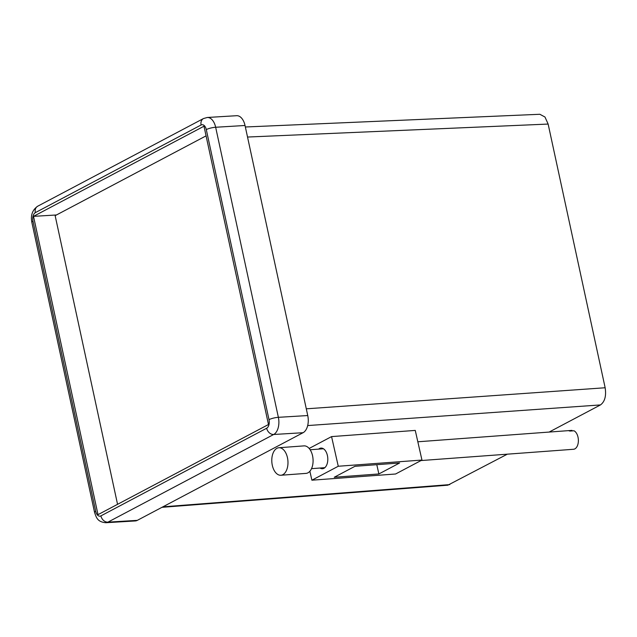 <?xml version="1.0" encoding="UTF-8"?>
<svg xmlns="http://www.w3.org/2000/svg" width="637" height="637" viewBox="0 0 637 637"><rect width="100%" height="100%" fill="white"/><g stroke="black" fill="none" stroke-linecap="round" stroke-linejoin="round"><path stroke-width="0.96" d="M321.677 441.831L314.137 445.812M245.356 126.994L539.85 114.278L544.969 117.009L548.139 124.064L605.15 387.758C606.392 395.959 604.832 401.684 600.468 404.925L549.142 432.061M507.339 454.173L447.835 485.187L161.965 507.323M307.751 415.547L245.03 125.489L215.656 127.257L278.369 417.323L307.751 415.547A13.791 8.026 86.5 0 1 303.061 432.714L273.687 434.49L107.924 522.141L137.297 520.365L303.061 432.714M203.983 126.214L33.514 216.357L98.01 514.656L268.48 424.521L203.983 126.214M206.292 129.59A6.896 4.013 -93.5 0 0 201.101 124.987L35.338 212.639A6.896 4.013 -93.5 0 0 32.997 221.222L95.709 511.288A6.896 4.013 -93.5 0 0 100.901 515.882L266.664 428.239A6.896 4.013 -93.5 0 0 269.005 419.648L206.292 129.59A6.896 1.433 -12.2 0 1 215.656 127.257A13.791 8.026 86.5 0 0 207.288 117.479L236.669 115.703A13.791 8.026 86.5 0 1 245.03 125.489M137.297 520.365A13.791 8.026 86.5 0 1 135.283 520.947L105.901 522.722A13.791 8.026 86.5 0 0 107.924 522.141A6.896 5.422 -117.9 0 1 100.901 515.882M56.462 214.972L33.514 216.357M386.938 463.935A10.343 6.044 85.8 0 1 386.659 463.967A10.343 6.044 85.8 0 1 386.372 463.975M318.619 449.125A10.343 6.044 85.8 0 1 319.495 448.512A10.343 6.044 85.8 0 1 320.968 448.082A10.343 6.044 85.8 0 1 327.617 456.665A10.343 6.044 85.8 0 1 323.962 468.283A10.343 6.044 85.8 0 1 322.489 468.713A10.343 6.044 85.8 0 1 320.021 468.028M421.957 460.057L338.263 466.252L311.891 480.194L395.585 474L421.957 460.057L415.26 430.413L331.566 436.6L309.152 448.456M311.891 480.194L309.877 471.269M338.263 466.252L331.566 436.6M354.968 466.3L334.25 477.256L378.88 473.952L399.606 462.995L354.968 466.3M376.786 464.684L378.88 473.952M567.782 430.684A9.483 5.542 85.8 0 1 567.925 430.676A9.483 5.542 85.8 0 1 568.793 430.723A9.483 5.542 85.8 0 1 569.804 431.074L573.993 430.771A9.483 5.542 -94.2 0 1 578.38 440.892A9.483 5.542 -94.2 0 1 573.65 449.26L569.47 449.571A9.483 5.542 85.8 0 1 569.327 449.587L421.009 460.559M568.069 430.668L571.97 430.381L571.954 430.923M273.273 468.506A13.791 8.058 -94.2 0 0 280.901 475.25A13.791 8.058 -94.2 0 0 286.491 454.476A13.791 8.058 -94.2 0 0 278.863 447.739A13.791 8.058 -94.2 0 0 273.273 468.506M280.901 475.25L306.007 473.387A13.791 8.058 -94.2 0 0 311.597 452.62A13.791 8.058 -94.2 0 0 303.968 445.884L278.863 447.739M117.558 504.321L55.148 215.664L206.07 135.864M162.905 506.829L449.77 484.606M600.468 404.925L307.679 425.564M548.139 124.064L247.53 137.043M306.293 408.819L605.15 387.758M269.005 419.648A6.896 1.433 -12.2 0 1 278.369 417.323A13.791 8.026 86.5 0 1 273.687 434.49A6.896 5.422 62.1 0 1 266.664 428.239M32.997 221.222A6.896 1.433 -12.2 0 0 31.85 222.345L94.563 512.403A6.896 1.433 -12.2 0 1 95.709 511.288M201.101 124.987A6.896 5.422 -117.9 0 1 203.474 118.554L37.71 206.205A6.896 5.422 62.1 0 0 35.338 212.639M94.563 512.403C96.291 517.3 97.238 521.974 105.901 522.722M207.288 117.479L203.474 118.554M31.85 222.345C30.465 215.306 32.415 209.931 37.71 206.205M310.123 449.746L323.437 448.767M417.824 441.783L567.925 430.676M311.525 468.657L324.838 467.677"/></g></svg>
